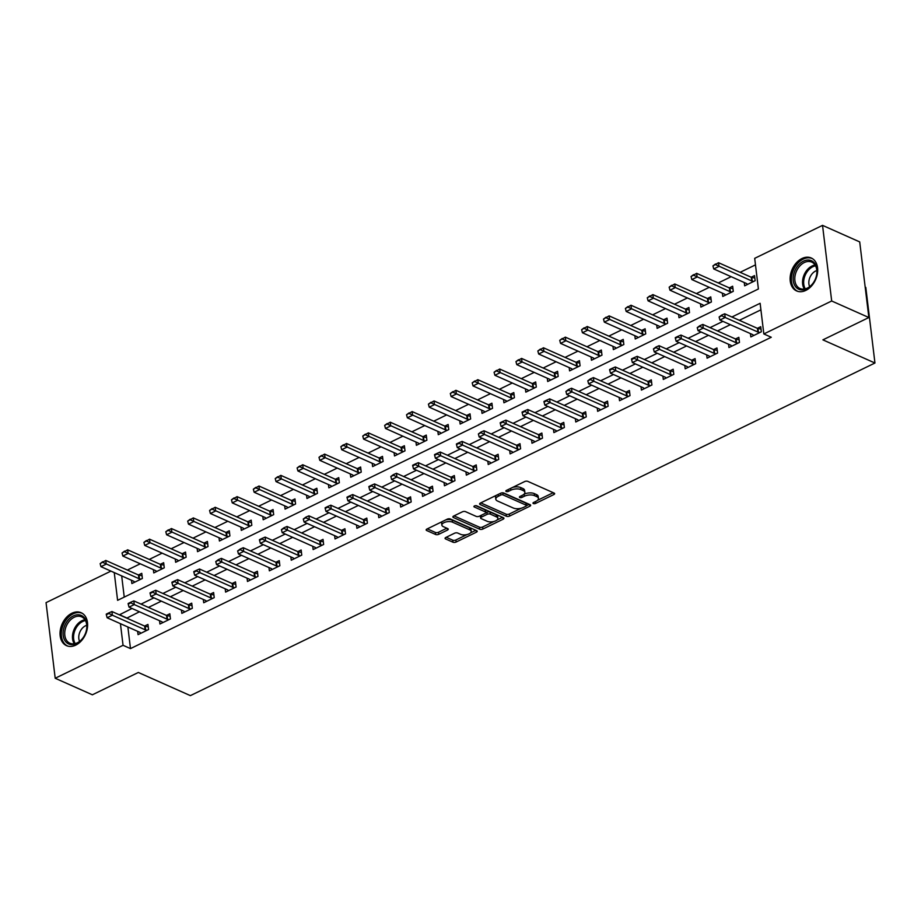 <?xml version="1.0" encoding="UTF-8"?>
<svg xmlns="http://www.w3.org/2000/svg" width="921" height="921" viewBox="0 0 921 921"><rect width="100%" height="100%" fill="white"/><g stroke="black" fill="none" stroke-linecap="round" stroke-linejoin="round"><path stroke-width="1.38" d="M533.363 503.557A1.589 0.725 173.1 0 0 535.585 503.43L553.843 494.554A2.268 1.025 173.1 0 0 554.638 493.633A2.268 1.025 173.1 0 0 554.108 493.069L527.825 481.384A2.268 1.025 173.1 0 0 524.648 481.568L506.389 490.444A1.589 0.725 173.1 0 0 505.836 491.089A1.589 0.725 173.1 0 0 506.205 491.48A1.589 0.725 173.1 0 0 508.438 491.342L510.798 490.202A7.253 3.293 173.1 0 1 520.964 489.604L523.151 490.582A7.253 3.293 173.1 0 1 524.866 492.378A7.253 3.293 173.1 0 1 522.334 495.325L519.962 496.477A1.589 0.725 173.1 0 0 519.409 497.121A1.589 0.725 173.1 0 0 519.789 497.513A1.589 0.725 173.1 0 0 522.011 497.386L524.371 496.235A7.253 3.293 173.1 0 1 534.537 495.648L536.736 496.615A7.253 3.293 173.1 0 1 538.44 498.422A7.253 3.293 173.1 0 1 535.907 501.369L533.535 502.521A1.589 0.725 173.1 0 0 532.983 503.165A1.589 0.725 173.1 0 0 533.363 503.557M71.896 613.236A18.017 12.79 114 0 1 81.152 612.718A18.017 12.79 114 0 1 87.311 628.421A18.017 12.79 114 0 1 75.752 645.126A18.017 12.79 114 0 1 66.496 645.644A18.017 12.79 114 0 1 60.337 629.941A18.017 12.79 114 0 1 71.896 613.236M801.984 258.513A18.017 12.79 114 0 1 811.228 257.984A18.017 12.79 114 0 1 817.399 273.687A18.017 12.79 114 0 1 805.84 290.391A18.017 12.79 114 0 1 796.584 290.921A18.017 12.79 114 0 1 790.414 275.218A18.017 12.79 114 0 1 801.984 258.513M445.856 537.45A2.268 1.025 173.1 0 0 445.062 538.371A2.268 1.025 173.1 0 0 445.591 538.935L452.971 542.204A2.268 1.025 173.1 0 0 456.148 542.02L476.422 532.177A2.268 1.025 173.1 0 0 477.216 531.244A2.268 1.025 173.1 0 0 476.687 530.692L450.404 518.995A2.268 1.025 173.1 0 0 447.226 519.179L426.953 529.034A2.268 1.025 173.1 0 0 426.158 529.955A2.268 1.025 173.1 0 0 426.688 530.519L435.598 534.479A2.268 1.025 173.1 0 0 438.776 534.295L447.456 530.082A2.268 1.025 173.1 0 0 448.251 529.161A2.268 1.025 173.1 0 0 447.71 528.596L443.3 526.628A6.067 2.751 173.1 0 1 441.873 525.12A6.067 2.751 173.1 0 1 445.66 522.034A6.067 2.751 173.1 0 1 452.487 522.161L469.791 529.863A6.067 2.751 173.1 0 1 471.218 531.359A6.067 2.751 173.1 0 1 467.431 534.456A6.067 2.751 173.1 0 1 460.592 534.33L457.714 533.04A2.268 1.025 173.1 0 0 454.537 533.224L445.856 537.45M114.25 572.586L117.6 600.331L758.397 288.987L754.69 258.341L822.534 225.369L859.707 241.912L868.86 317.526L822.902 339.861L874.95 363.012L190.382 695.631L138.334 672.468L92.376 694.802L55.202 678.259L46.05 602.645L110.934 571.112M868.86 317.526L831.686 300.994L763.831 333.955L760.124 303.297L731.919 317.008M127.869 626.982L130.483 648.603L771.268 337.259L763.831 333.955M130.483 648.603L123.046 645.299L55.202 678.259M506.412 516.244A2.268 1.025 173.1 0 0 509.589 516.059L529.874 506.205A2.268 1.025 173.1 0 0 530.657 505.284A2.268 1.025 173.1 0 0 530.128 504.72L503.856 493.034A2.268 1.025 173.1 0 0 500.679 493.219L480.394 503.062A2.268 1.025 173.1 0 0 479.611 503.994A2.268 1.025 173.1 0 0 480.14 504.547L506.412 516.244L506.17 514.194A2.268 1.025 173.1 0 0 509.348 514.01L521.286 508.208M503.142 519.191L482.869 529.045A2.268 1.025 173.1 0 1 479.691 529.23L453.42 517.533A2.268 1.025 173.1 0 1 452.879 516.969A2.268 1.025 173.1 0 1 453.673 516.048L462.354 511.834A2.268 1.025 173.1 0 1 465.531 511.65L476.192 516.393A2.268 1.025 173.1 0 0 479.369 516.209L485.125 513.411A2.268 1.025 173.1 0 0 485.92 512.49A2.268 1.025 173.1 0 0 485.379 511.926L474.292 506.987A1.589 0.725 173.1 0 1 473.912 506.596A1.589 0.725 173.1 0 1 474.902 505.79A1.589 0.725 173.1 0 1 476.698 505.813L503.407 517.706A2.268 1.025 173.1 0 1 503.937 518.27A2.268 1.025 173.1 0 1 503.142 519.191L502.947 517.498M760.919 309.836L739.356 320.312M730.365 324.676L717.471 330.95M708.479 335.313L695.585 341.576M686.594 345.951L673.7 352.213M664.709 356.577L651.815 362.839M642.823 367.214L629.929 373.477M620.938 377.852L608.044 384.115M599.053 388.478L586.159 394.741M577.168 399.115L564.274 405.378M555.282 409.741L542.388 416.016M533.397 420.379L520.503 426.642M511.512 431.016L498.618 437.279M489.627 441.643L476.733 447.905M467.741 452.28L454.847 458.543M445.856 462.918L432.962 469.18M423.971 473.544L411.077 479.806M402.086 484.181L389.192 490.444M380.2 494.819L367.306 501.082M358.315 505.445L345.421 511.708M336.43 516.082L323.536 522.345M314.545 526.708L301.651 532.983M292.659 537.346L279.765 543.609M270.774 547.983L257.88 554.246M248.889 558.61L235.995 564.872M227.003 569.247L214.109 575.51M205.118 579.885L192.236 586.147M183.233 590.511L170.35 596.773M161.348 601.148L148.465 607.411M139.462 611.774L126.799 618.141M750.442 333.609L750.834 336.913L761.345 331.802L760.723 326.702L757.373 328.325M728.557 344.247L728.948 347.539L739.459 342.439L738.838 337.328L735.488 338.963M706.672 354.884L707.075 358.177L717.574 353.077L716.952 347.965L713.602 349.589M684.787 365.51L685.189 368.814L695.689 363.703L695.067 358.603L691.717 360.226M662.901 376.148L663.304 379.44L673.804 374.34L673.182 369.229L669.832 370.864M641.016 386.774L641.419 390.078L651.918 384.978L651.297 379.866L647.947 381.49M619.131 397.412L619.534 400.716L630.033 395.604L629.411 390.492L626.061 392.127M597.245 408.049L597.648 411.342L608.148 406.242L607.526 401.13L604.176 402.765M575.36 418.675L575.763 421.979L586.263 416.868L585.641 411.768L582.291 413.391M553.475 429.313L553.878 432.605L564.377 427.505L563.756 422.394L560.405 424.028M531.59 439.95L531.993 443.243L542.492 438.143L541.87 433.031L538.52 434.654M509.704 450.576L510.107 453.88L520.607 448.769L519.985 443.669L516.635 445.292M487.819 461.214L488.222 464.506L498.722 459.406L498.111 454.295L494.75 455.93M465.934 471.84L466.337 475.144L476.836 470.044L476.226 464.932L472.864 466.556M444.049 482.477L444.452 485.781L454.951 480.67L454.341 475.558L450.979 477.193M422.163 493.115L422.566 496.407L433.066 491.307L432.456 486.196L429.094 487.831M400.278 503.741L400.681 507.045L411.18 501.945L410.57 496.833L407.209 498.457M378.393 514.379L378.796 517.683L389.295 512.571L388.685 507.459L385.323 509.094M356.508 525.016L356.911 528.309L367.41 523.209L366.8 518.097L363.438 519.732M334.622 535.642L335.025 538.946L345.525 533.835L344.915 528.735L341.553 530.358M312.737 546.28L313.14 549.572L323.639 544.472L323.029 539.361L319.668 540.995M290.852 556.917L291.255 560.21L301.754 555.11L301.144 549.998L297.782 551.621M268.967 567.543L269.369 570.847L279.869 565.736L279.259 560.636L275.897 562.259M247.081 578.181L247.484 581.473L257.984 576.373L257.373 571.262L254.012 572.897M225.196 588.807L225.599 592.111L236.098 587.011L235.488 581.899L232.127 583.523M203.311 599.444L203.714 602.748L214.225 597.637L213.603 592.525L210.253 594.16M181.425 610.082L181.828 613.374L192.339 608.274L191.718 603.163L188.368 604.798M159.54 620.708L159.943 624.012L170.454 618.912L169.832 613.8L166.482 615.424M137.655 631.346L138.058 634.638L148.569 629.538L147.947 624.426L144.597 626.061M755.473 264.868L740.15 272.317M731.159 276.691L718.265 282.954M709.274 287.329L696.38 293.592M687.388 297.955L674.494 304.218M665.503 308.593L652.609 314.855M643.618 319.219L630.724 325.493M621.733 329.856L608.839 336.119M599.847 340.494L586.953 346.757M577.962 351.12L565.068 357.394M556.077 361.757L543.183 368.02M534.192 372.395L521.298 378.658M512.306 383.021L499.412 389.284M490.421 393.658L477.527 399.921M468.536 404.296L455.642 410.559M446.65 414.922L433.756 421.185M424.765 425.56L411.871 431.822M402.88 436.186L389.986 442.46M380.995 446.823L368.101 453.086M359.109 457.461L346.215 463.724M337.224 468.087L324.33 474.35M315.339 478.724L302.445 484.987M293.454 489.362L280.56 495.625M271.568 499.988L258.674 506.251M249.683 510.625L236.789 516.888M227.798 521.251L214.904 527.526M205.913 531.889L193.019 538.152M184.027 542.527L171.133 548.789M162.142 553.153L149.248 559.427M140.257 563.79L127.363 570.053M121.676 575.89L124.243 597.107M744.26 282.517L744.652 285.821L755.162 280.709L754.541 275.609L751.191 277.233M722.375 293.154L722.766 296.447L733.277 291.347L732.656 286.235L729.305 287.87M700.49 303.792L700.881 307.084L711.392 301.984L710.77 296.873L707.42 298.496M678.604 314.418L678.996 317.722L689.507 312.61L688.885 307.51L685.535 309.134M656.719 325.055L657.122 328.348L667.621 323.248L667 318.136L663.65 319.771M634.834 335.681L635.237 338.986L645.736 333.886L645.114 328.774L641.764 330.397M612.949 346.319L613.351 349.623L623.851 344.512L623.229 339.4L619.879 341.035M591.063 356.957L591.466 360.249L601.966 355.149L601.344 350.038L597.994 351.672M569.178 367.583L569.581 370.887L580.08 365.787L579.459 360.675L576.109 362.298M547.293 378.22L547.696 381.513L558.195 376.413L557.573 371.301L554.223 372.936M525.407 388.858L525.81 392.15L536.31 387.05L535.688 381.939L532.338 383.573M503.522 399.484L503.925 402.788L514.425 397.676L513.803 392.576L510.453 394.2M481.637 410.121L482.04 413.414L492.539 408.314L491.918 403.202L488.567 404.837M459.752 420.747L460.155 424.051L470.654 418.951L470.032 413.84L466.682 415.463M437.866 431.385L438.269 434.689L448.769 429.577L448.147 424.477L444.797 426.101M415.981 442.022L416.384 445.315L426.884 440.215L426.273 435.103L422.912 436.738M394.096 452.648L394.499 455.953L404.998 450.853L404.388 445.741L401.026 447.364M372.211 463.286L372.614 466.59L383.113 461.479L382.503 456.367L379.141 458.002M350.325 473.924L350.728 477.216L361.228 472.116L360.618 467.005L357.256 468.639M328.44 484.55L328.843 487.854L339.342 482.742L338.732 477.642L335.371 479.265M306.555 495.187L306.958 498.48L317.457 493.38L316.847 488.268L313.485 489.903M284.67 505.825L285.073 509.117L295.572 504.017L294.962 498.906L291.6 500.529M262.784 516.451L263.187 519.755L273.687 514.643L273.077 509.543L269.715 511.167M240.899 527.088L241.302 530.381L251.801 525.281L251.191 520.169L247.83 521.804M219.014 537.714L219.417 541.018L229.916 535.918L229.306 530.807L225.944 532.43M197.129 548.352L197.531 551.656L208.031 546.544L207.421 541.433L204.059 543.068M175.243 558.989L175.646 562.282L186.146 557.182L185.535 552.07L182.174 553.705M153.358 569.615L153.761 572.92L164.26 567.82L163.65 562.708L160.3 564.331M131.473 580.253L131.876 583.557L142.387 578.446L141.765 573.334L138.415 574.969M874.95 363.012L865.798 287.398L865.176 287.122M822.534 225.369L831.686 300.994M132.037 608.47L119.362 614.837M120.432 623.678L123.046 645.299M722.927 321.371L710.033 327.634M701.042 332.009L688.148 338.272M679.157 342.635L666.263 348.898M657.272 353.273L644.378 359.535M635.386 363.91L622.492 370.173M613.501 374.536L600.607 380.799M591.616 385.174L578.722 391.437M569.731 395.8L556.837 402.074M547.845 406.437L534.951 412.7M525.96 417.075L513.066 423.338M504.075 427.701L491.181 433.975M482.19 438.338L469.296 444.601M460.304 448.976L447.41 455.239M438.419 459.602L425.525 465.865M416.534 470.24L403.64 476.502M394.649 480.877L381.755 487.14M372.763 491.503L359.869 497.766M350.878 502.141L337.984 508.404M328.993 512.767L316.099 519.041M307.107 523.404L294.225 529.667M285.222 534.042L272.34 540.305M263.337 544.668L250.454 550.931M241.463 555.305L228.569 561.568M219.578 565.943L206.684 572.206M197.693 576.569L184.799 582.832M175.807 587.207L162.913 593.469M153.922 597.833L141.028 604.107M126.776 617.945L119.339 614.641M538.44 498.422L538.186 496.373A7.253 3.293 173.1 0 0 536.483 494.577L536.736 496.615M523.922 494.289L524.13 494.197A7.253 3.293 173.1 0 1 534.295 493.598L536.483 494.577M524.866 492.378L524.613 490.34A7.253 3.293 173.1 0 0 522.909 488.533L523.151 490.582M512.709 487.37A7.253 3.293 173.1 0 1 520.722 487.566L522.909 488.533M537.507 500.333L553.233 492.689M480.762 502.889L506.17 514.194M526.49 505.687L529.264 504.328M525.937 506.216A1.589 0.725 173.1 0 0 526.49 505.571A1.589 0.725 173.1 0 0 526.121 505.169L503.05 494.911A1.589 0.725 173.1 0 0 500.828 495.038L498.342 496.258A7.253 3.293 173.1 0 0 495.809 499.205A7.253 3.293 173.1 0 0 497.513 501.001L513.273 508.012A7.253 3.293 173.1 0 0 523.439 507.425L525.937 506.216M526.49 505.571L526.248 503.522A1.589 0.725 173.1 0 0 525.868 503.131L526.121 505.169M502.636 492.804A1.589 0.725 173.1 0 1 502.808 492.873L525.868 503.131M496.488 495.245A7.253 3.293 173.1 0 0 495.556 497.156L495.809 499.205M502.544 517.314L497.018 519.997M494.059 521.436L482.627 526.996L482.869 529.045M454.03 515.875L479.438 527.18A2.268 1.025 173.1 0 0 482.627 526.996M485.92 512.49L485.666 510.441A2.268 1.025 173.1 0 0 485.137 509.877L475.662 505.664M487.244 521.309A6.067 2.751 173.1 0 0 494.07 521.436A6.067 2.751 173.1 0 0 497.87 518.35A6.067 2.751 173.1 0 0 496.442 516.842L490.34 514.125A2.268 1.025 173.1 0 0 487.163 514.321L481.407 517.118A2.268 1.025 173.1 0 0 480.612 518.039A2.268 1.025 173.1 0 0 481.153 518.604L487.244 521.309M497.87 518.35L497.616 516.301A6.067 2.751 173.1 0 0 496.189 514.793L496.442 516.842M485.851 512.79L486.921 512.272A2.268 1.025 173.1 0 1 490.099 512.088L496.189 514.793M480.428 515.691A2.268 1.025 173.1 0 0 480.371 515.99L480.612 518.039M471.218 531.359L470.965 529.322A6.067 2.751 173.1 0 0 469.537 527.814L469.791 529.863M445.741 519.905A6.067 2.751 173.1 0 1 452.246 520.123L469.537 527.814M442.31 521.574A6.067 2.751 173.1 0 0 441.62 523.082L441.873 525.12M427.309 528.861L435.345 532.442A2.268 1.025 173.1 0 0 438.523 532.257L446.846 528.205M446.213 537.265L452.718 540.167A2.268 1.025 173.1 0 0 455.895 539.982L467.097 534.537M470.527 532.868L475.823 530.3M754.829 278.004L751.789 277.428A2.314 1.048 -6.9 0 1 751.26 277.267L718.541 262.715L718.99 266.388L713.74 268.944L746.447 283.495A2.314 1.048 -6.9 0 1 746.816 283.737L747.518 284.428M715.479 264.016L712.935 265.916L718.541 262.715M753.758 281.4L752.238 281.101A2.314 1.048 -6.9 0 1 751.709 280.94L715.559 264.638M713.74 268.944L712.935 265.916M721.742 315.73L721.661 315.109L719.117 316.997L721.742 315.73L725.172 317.48L724.723 313.808L757.442 328.36A2.314 1.048 173.1 0 0 757.971 328.521L761.011 329.096M753.7 335.52L752.998 334.83A2.314 1.048 173.1 0 0 752.63 334.588L719.923 320.036L725.172 317.48L757.891 332.032A2.314 1.048 173.1 0 0 758.42 332.193L759.94 332.493M719.117 316.997L719.923 320.036M724.723 313.808L721.661 315.109M732.943 288.641L729.904 288.054A2.314 1.048 -6.9 0 1 729.374 287.905L696.656 273.341L697.105 277.025L691.855 279.57L724.562 294.133A2.314 1.048 -6.9 0 1 724.931 294.375L725.633 295.065M693.594 274.654L691.049 276.542L696.656 273.341M731.873 292.026L730.353 291.738A2.314 1.048 -6.9 0 1 729.823 291.577L693.674 275.264M691.855 279.57L691.049 276.542M711.058 299.279L708.019 298.692A2.314 1.048 -6.9 0 1 707.489 298.531L674.771 283.979L675.22 287.651L669.97 290.207L702.677 304.759A2.314 1.048 -6.9 0 1 703.045 305.001L703.748 305.703M671.708 285.291L669.164 287.179L674.771 283.979M709.987 302.664L708.468 302.376A2.314 1.048 -6.9 0 1 707.938 302.215L671.789 285.901M669.97 290.207L669.164 287.179M689.184 309.905L686.133 309.329A2.314 1.048 -6.9 0 1 685.604 309.168L652.885 294.605L653.334 298.289L648.085 300.845L680.792 315.396A2.314 1.048 -6.9 0 1 681.16 315.638L681.862 316.329M649.823 295.917L647.279 297.805L652.885 294.605M688.102 313.301L686.582 313.002A2.314 1.048 -6.9 0 1 686.053 312.841L649.904 296.539M648.085 300.845L647.279 297.805M699.856 326.356L699.776 325.746L697.232 327.634L699.856 326.356L703.287 328.118L702.838 324.434L735.557 338.997A2.314 1.048 173.1 0 0 736.086 339.147L739.137 339.734M731.815 346.158L731.124 345.467A2.314 1.048 173.1 0 0 730.756 345.225L698.037 330.662L703.287 328.118L736.006 342.67A2.314 1.048 173.1 0 0 736.535 342.831L738.055 343.119M697.232 327.634L698.037 330.662M702.838 324.434L699.776 325.746M677.971 336.994L677.891 336.384L675.266 337.65L675.346 338.272L677.971 336.994L681.402 338.744L680.953 335.071L713.671 349.623A2.314 1.048 173.1 0 0 714.201 349.784L717.252 350.371M709.93 356.784L709.239 356.093A2.314 1.048 173.1 0 0 708.871 355.851L676.152 341.3L681.402 338.744L714.12 353.307A2.314 1.048 173.1 0 0 714.65 353.468L716.17 353.756M675.346 338.272L676.152 341.3M680.953 335.071L677.891 336.384M656.086 347.631L656.005 347.01L653.461 348.898L656.086 347.631L659.517 349.381L659.068 345.697L691.786 360.261A2.314 1.048 173.1 0 0 692.316 360.422L695.367 360.997M688.045 367.421L687.354 366.731A2.314 1.048 173.1 0 0 686.985 366.489L654.267 351.937L659.517 349.381L692.235 363.933A2.314 1.048 173.1 0 0 692.765 364.094L694.284 364.394M653.461 348.898L654.267 351.937M659.068 345.697L656.005 347.01M667.299 320.543L664.248 319.955A2.314 1.048 -6.9 0 1 663.719 319.794L631 305.242L631.449 308.926L626.199 311.471L658.918 326.034A2.314 1.048 -6.9 0 1 659.286 326.276L659.977 326.967M627.938 306.555L625.394 308.443L631 305.242M666.217 323.927L664.697 323.639A2.314 1.048 -6.9 0 1 664.168 323.478L628.018 307.165M626.199 311.471L625.394 308.443M634.201 358.257L634.12 357.647L631.495 358.925L631.576 359.535L634.201 358.257L637.631 360.019L637.182 356.335L669.901 370.887A2.314 1.048 173.1 0 0 670.43 371.048L673.481 371.635M666.159 378.059L665.469 377.357A2.314 1.048 173.1 0 0 665.1 377.126L632.382 362.563L637.631 360.019L670.35 374.571A2.314 1.048 173.1 0 0 670.879 374.732L672.399 375.02M631.576 359.535L632.382 362.563M637.182 356.335L634.12 357.647M794.029 273.053A15.599 11.064 114 0 1 809.559 260.159A15.599 11.064 114 0 1 816.167 276.91A15.599 11.064 114 0 1 800.637 289.804A15.599 11.064 114 0 1 794.029 273.053M816.087 277.094A14.437 10.246 -66 0 0 811.712 262.117A14.437 10.246 -66 0 0 795.594 273.525A14.437 10.246 -66 0 0 799.969 288.503A14.437 10.246 -66 0 0 816.087 277.094M809.674 286.661A10.281 7.299 114 0 1 809.398 278.879A10.281 7.299 114 0 1 816.835 270.567M812.38 258.617L812.506 258.686A17.902 12.71 -66 0 0 812.38 258.617A17.902 12.71 -66 0 0 792.382 272.777A17.902 12.71 -66 0 0 797.816 291.347A17.902 12.71 -66 0 0 797.954 291.404L797.816 291.347M76.685 643.503A15.599 11.064 114 0 1 63.192 635.455A15.599 11.064 114 0 1 73.346 615.919A15.599 11.064 114 0 1 86.827 623.966A15.599 11.064 114 0 1 76.685 643.503M74.21 617.266A14.437 10.246 -66 0 0 64.954 630.655A14.437 10.246 -66 0 0 69.892 643.238A14.437 10.246 -66 0 0 77.306 642.812A14.437 10.246 -66 0 0 86.562 629.423A14.437 10.246 -66 0 0 81.624 616.851A14.437 10.246 -66 0 0 74.21 617.266M79.597 641.384A10.281 7.299 114 0 1 85.515 625.773A10.281 7.299 114 0 1 86.758 625.29M82.291 613.351L82.418 613.409A17.902 12.71 -66 0 0 82.291 613.351A17.902 12.71 -66 0 0 73.093 613.87A17.902 12.71 -66 0 0 61.615 630.471A17.902 12.71 -66 0 0 67.74 646.07A17.902 12.71 -66 0 0 67.878 646.128L67.74 646.07M645.414 331.18L642.363 330.593A2.314 1.048 -6.9 0 1 641.833 330.432L609.115 315.88L609.564 319.552L604.314 322.108L637.033 336.66A2.314 1.048 -6.9 0 1 637.401 336.902L638.092 337.593M606.053 317.192L603.508 319.08L609.115 315.88M644.332 334.565L642.812 334.277A2.314 1.048 -6.9 0 1 642.282 334.116L606.133 317.803M604.314 322.108L603.508 319.08M623.529 341.806L620.478 341.231A2.314 1.048 -6.9 0 1 619.948 341.069L587.23 326.506L587.679 330.19L582.429 332.746L615.147 347.298A2.314 1.048 -6.9 0 1 615.516 347.539L616.207 348.23M584.167 327.818L581.623 329.706L587.23 326.506M622.446 345.191L620.927 344.903A2.314 1.048 -6.9 0 1 620.397 344.742L584.248 328.429M582.429 332.746L581.623 329.706M601.643 352.444L598.592 351.857A2.314 1.048 -6.9 0 1 598.063 351.695L565.344 337.144L565.793 340.828L560.544 343.372L593.262 357.935A2.314 1.048 -6.9 0 1 593.631 358.165L594.321 358.868M562.282 338.456L559.738 340.344L565.344 337.144M600.561 355.828L599.041 355.541A2.314 1.048 -6.9 0 1 598.512 355.379L562.363 339.066M560.544 343.372L559.738 340.344M579.758 363.07L576.707 362.494A2.314 1.048 -6.9 0 1 576.178 362.333L543.459 347.781L543.908 351.454L538.658 354.009L571.377 368.561A2.314 1.048 -6.9 0 1 571.745 368.803L572.436 369.494M540.397 349.082L537.852 350.982L543.459 347.781M578.676 366.466L577.156 366.167A2.314 1.048 -6.9 0 1 576.627 366.005L540.477 349.704M538.658 354.009L537.852 350.982M557.873 373.707L554.822 373.132A2.314 1.048 -6.9 0 1 554.292 372.97L521.574 358.407L522.023 362.091L516.773 364.635L549.492 379.199A2.314 1.048 -6.9 0 1 549.86 379.44L550.551 380.131M518.511 359.72L515.967 361.608L521.574 358.407M556.791 377.092L555.271 376.804A2.314 1.048 -6.9 0 1 554.741 376.643L518.592 360.33M516.773 364.635L515.967 361.608M612.315 368.895L612.235 368.285L609.61 369.551L609.69 370.173L612.315 368.895L615.746 370.645L615.297 366.972L648.016 381.524A2.314 1.048 173.1 0 0 648.545 381.685L651.596 382.273M644.274 388.685L643.583 387.994A2.314 1.048 173.1 0 0 643.215 387.753L610.496 373.201L615.746 370.645L648.465 385.208A2.314 1.048 173.1 0 0 648.994 385.369L650.514 385.657M609.69 370.173L610.496 373.201M615.297 366.972L612.235 368.285M590.43 379.521L590.349 378.911L587.805 380.799L590.43 379.521L593.861 381.282L593.412 377.598L626.13 392.162A2.314 1.048 173.1 0 0 626.66 392.323L629.711 392.899M622.389 399.323L621.698 398.632A2.314 1.048 173.1 0 0 621.33 398.39L588.611 383.838L593.861 381.282L626.579 395.834A2.314 1.048 173.1 0 0 627.109 395.995L628.629 396.283M587.805 380.799L588.611 383.838M593.412 377.598L590.349 378.911M568.545 390.159L568.464 389.548L565.92 391.437L568.545 390.159L571.976 391.92L571.527 388.236L604.245 402.788A2.314 1.048 173.1 0 0 604.786 402.949L607.825 403.536M600.504 409.96L599.813 409.258A2.314 1.048 173.1 0 0 599.444 409.028L566.726 394.464L571.976 391.92L604.694 406.472A2.314 1.048 173.1 0 0 605.224 406.633L606.743 406.921M565.92 391.437L566.726 394.464M571.527 388.236L568.464 389.548M546.66 400.796L546.579 400.175L543.954 401.452L544.035 402.074L546.66 400.796L550.09 402.546L549.641 398.874L582.36 413.425A2.314 1.048 173.1 0 0 582.901 413.587L585.94 414.162M578.618 420.586L577.928 419.895A2.314 1.048 173.1 0 0 577.559 419.654L544.841 405.102L550.09 402.546L582.809 417.098A2.314 1.048 173.1 0 0 583.338 417.259L584.858 417.558M544.035 402.074L544.841 405.102M549.641 398.874L546.579 400.175M524.774 411.422L524.705 410.812L522.069 412.09L522.149 412.7L524.774 411.422L528.205 413.184L527.756 409.5L560.475 424.063A2.314 1.048 173.1 0 0 561.016 424.224L564.055 424.8M556.733 431.224L556.042 430.533A2.314 1.048 173.1 0 0 555.674 430.291L522.955 415.728L528.205 413.184L560.924 427.735A2.314 1.048 173.1 0 0 561.453 427.897L562.973 428.184M522.149 412.7L522.955 415.728M527.756 409.5L524.705 410.812M535.987 384.345L532.948 383.758A2.314 1.048 -6.9 0 1 532.407 383.597L499.689 369.045L500.138 372.717L494.888 375.273L527.606 389.825A2.314 1.048 -6.9 0 1 527.975 390.067L528.666 390.769M496.626 370.357L494.082 372.245L499.689 369.045M534.905 387.729L533.386 387.442A2.314 1.048 -6.9 0 1 532.856 387.281L496.707 370.967M494.888 375.273L494.082 372.245M502.889 422.06L502.82 421.45L500.184 422.727L500.264 423.338L502.889 422.06L506.32 423.81L505.871 420.137L538.589 434.689A2.314 1.048 173.1 0 0 539.13 434.85L542.17 435.437M534.848 441.861L534.157 441.159A2.314 1.048 173.1 0 0 533.789 440.917L501.07 426.365L506.32 423.81L539.038 438.373A2.314 1.048 173.1 0 0 539.568 438.534L541.088 438.822M500.264 423.338L501.07 426.365M505.871 420.137L502.82 421.45M514.102 394.971L511.063 394.395A2.314 1.048 -6.9 0 1 510.522 394.234L477.803 379.682L478.252 383.355L473.003 385.911L505.721 400.462A2.314 1.048 -6.9 0 1 506.09 400.704L506.78 401.395M474.752 380.983L472.197 382.871L477.803 379.682M513.02 398.367L511.5 398.068A2.314 1.048 -6.9 0 1 510.971 397.907L474.822 381.605M473.003 385.911L472.197 382.871M481.004 432.697L480.935 432.076L478.379 433.964L481.004 432.697L484.434 434.447L483.986 430.763L516.704 445.327A2.314 1.048 173.1 0 0 517.245 445.488L520.284 446.063M512.962 452.487L512.272 451.797A2.314 1.048 173.1 0 0 511.903 451.555L479.185 437.003L484.434 434.447L517.153 448.999A2.314 1.048 173.1 0 0 517.683 449.16L519.202 449.46M478.379 433.964L479.185 437.003M483.986 430.763L480.935 432.076M492.217 405.608L489.178 405.021A2.314 1.048 -6.9 0 1 488.637 404.86L455.918 390.308L456.367 393.992L451.117 396.537L483.836 411.1A2.314 1.048 -6.9 0 1 484.204 411.342L484.895 412.032M452.867 391.621L450.311 393.509L455.918 390.308M491.135 408.993L489.615 408.705A2.314 1.048 -6.9 0 1 489.086 408.544L452.936 392.231M451.117 396.537L450.311 393.509M459.119 443.323L459.049 442.713L456.413 443.991L456.494 444.601L459.119 443.323L462.549 445.085L462.1 441.401L494.819 455.953A2.314 1.048 173.1 0 0 495.36 456.114L498.399 456.701M491.077 463.125L490.386 462.434A2.314 1.048 173.1 0 0 490.018 462.192L457.3 447.629L462.549 445.085L495.268 459.637A2.314 1.048 173.1 0 0 495.797 459.798L497.317 460.086M456.494 444.601L457.3 447.629M462.1 441.401L459.049 442.713M470.332 416.246L467.292 415.659A2.314 1.048 -6.9 0 1 466.751 415.498L434.033 400.946L434.482 404.618L429.232 407.174L461.951 421.726A2.314 1.048 -6.9 0 1 462.319 421.968L463.01 422.658M430.982 402.258L428.426 404.146L434.033 400.946M469.25 419.631L467.73 419.343A2.314 1.048 -6.9 0 1 467.2 419.182L431.051 402.868M429.232 407.174L428.426 404.146M437.233 453.961L437.164 453.351L434.528 454.617L434.608 455.239L437.233 453.961L440.664 455.711L440.215 452.038L472.934 466.59A2.314 1.048 173.1 0 0 473.475 466.751L476.514 467.338M469.192 473.751L468.501 473.06A2.314 1.048 173.1 0 0 468.133 472.818L435.414 458.267L440.664 455.711L473.382 470.274A2.314 1.048 173.1 0 0 473.912 470.435L475.432 470.723M434.608 455.239L435.414 458.267M440.215 452.038L437.164 453.351M448.446 426.872L445.407 426.296A2.314 1.048 -6.9 0 1 444.866 426.135L412.148 411.572L412.596 415.256L407.347 417.812L440.065 432.363A2.314 1.048 -6.9 0 1 440.434 432.605L441.124 433.296M409.097 412.884L406.541 414.772L412.148 411.572M447.364 430.268L445.845 429.969A2.314 1.048 -6.9 0 1 445.315 429.808L409.166 413.506M407.347 417.812L406.541 414.772M415.348 464.587L415.279 463.977L412.654 465.255L412.723 465.865L415.348 464.587L418.779 466.348L418.341 462.664L451.048 477.228A2.314 1.048 173.1 0 0 451.589 477.389L454.629 477.964M447.307 484.388L446.616 483.698A2.314 1.048 173.1 0 0 446.248 483.456L413.529 468.904L418.779 466.348L451.497 480.9A2.314 1.048 173.1 0 0 452.027 481.061L453.546 481.349M412.723 465.865L413.529 468.904M418.341 462.664L415.279 463.977M426.561 437.51L423.522 436.922A2.314 1.048 -6.9 0 1 422.981 436.761L390.262 422.209L390.711 425.893L385.462 428.438L418.18 443.001A2.314 1.048 -6.9 0 1 418.548 443.231L419.239 443.934M387.211 423.522L384.656 425.41L390.262 422.209M425.479 440.894L423.959 440.606A2.314 1.048 -6.9 0 1 423.43 440.445L387.281 424.132M385.462 428.438L384.656 425.41M393.463 475.224L393.394 474.614L390.838 476.502L393.463 475.224L396.893 476.986L396.456 473.302L429.163 487.854A2.314 1.048 173.1 0 0 429.704 488.015L432.743 488.602M425.421 495.026L424.731 494.324A2.314 1.048 173.1 0 0 424.362 494.093L391.644 479.53L396.893 476.986L429.612 491.538A2.314 1.048 173.1 0 0 430.142 491.699L431.661 491.987M390.838 476.502L391.644 479.53M396.456 473.302L393.394 474.614M404.676 448.147L401.637 447.56A2.314 1.048 -6.9 0 1 401.096 447.399L368.377 432.847L368.826 436.519L363.576 439.075L396.295 453.627A2.314 1.048 -6.9 0 1 396.663 453.869L397.354 454.56M365.326 434.159L362.77 436.047L368.377 432.847M403.594 451.532L402.074 451.232A2.314 1.048 -6.9 0 1 401.544 451.083L365.395 434.77M363.576 439.075L362.77 436.047M382.791 458.773L379.751 458.198A2.314 1.048 -6.9 0 1 379.21 458.036L346.503 443.473L346.941 447.157L341.691 449.713L374.41 464.265A2.314 1.048 -6.9 0 1 374.778 464.506L375.469 465.197M343.441 444.785L340.885 446.673L346.503 443.473M381.708 462.158L380.189 461.87A2.314 1.048 -6.9 0 1 379.659 461.709L343.51 445.396M341.691 449.713L340.885 446.673M360.905 469.411L357.866 468.824A2.314 1.048 -6.9 0 1 357.325 468.662L324.618 454.111L325.055 457.783L319.806 460.339L352.524 474.891A2.314 1.048 -6.9 0 1 352.893 475.132L353.583 475.835M321.556 455.423L319 457.311L324.618 454.111M359.823 472.795L358.304 472.508A2.314 1.048 -6.9 0 1 357.774 472.346L321.625 456.033M319.806 460.339L319 457.311M339.02 480.037L335.981 479.461A2.314 1.048 -6.9 0 1 335.44 479.3L302.733 464.748L303.17 468.421L297.92 470.976L330.639 485.528A2.314 1.048 -6.9 0 1 331.007 485.77L331.698 486.461M299.67 466.049L297.115 467.949L302.733 464.748M337.938 483.433L336.418 483.134A2.314 1.048 -6.9 0 1 335.889 482.972L299.739 466.671M297.92 470.976L297.115 467.949M317.135 490.674L314.096 490.087A2.314 1.048 -6.9 0 1 313.554 489.937L280.847 475.374L281.285 479.058L276.035 481.602L308.754 496.166A2.314 1.048 -6.9 0 1 309.122 496.407L309.813 497.098M277.785 476.687L275.229 478.575L280.847 475.374M316.064 494.059L314.533 493.771A2.314 1.048 -6.9 0 1 314.003 493.61L277.854 477.297M276.035 481.602L275.229 478.575M295.25 501.312L292.21 500.725A2.314 1.048 -6.9 0 1 291.669 500.564L258.962 486.012L259.4 489.684L254.15 492.24L286.868 506.792A2.314 1.048 -6.9 0 1 287.237 507.034L287.928 507.736M255.9 487.324L253.344 489.212L258.962 486.012M294.179 504.696L292.648 504.409A2.314 1.048 -6.9 0 1 292.118 504.248L255.969 487.934M254.15 492.24L253.344 489.212M273.364 511.938L270.325 511.362A2.314 1.048 -6.9 0 1 269.784 511.201L237.077 496.638L237.514 500.322L232.265 502.878L264.983 517.429A2.314 1.048 -6.9 0 1 265.352 517.671L266.042 518.362M234.015 497.95L231.459 499.838L237.077 496.638M272.294 515.334L270.762 515.035A2.314 1.048 -6.9 0 1 270.233 514.874L234.084 498.572M232.265 502.878L231.459 499.838M251.479 522.575L248.44 521.988A2.314 1.048 -6.9 0 1 247.91 521.827L215.192 507.275L215.629 510.959L210.379 513.504L243.098 528.067A2.314 1.048 -6.9 0 1 243.466 528.309L244.157 528.999M212.129 508.588L209.574 510.476L215.192 507.275M250.408 525.96L248.877 525.672A2.314 1.048 -6.9 0 1 248.348 525.511L212.198 509.198M210.379 513.504L209.574 510.476M229.594 533.213L226.554 532.626A2.314 1.048 -6.9 0 1 226.025 532.465L193.306 517.913L193.744 521.585L188.494 524.141L221.213 538.693A2.314 1.048 -6.9 0 1 221.581 538.935L222.272 539.625M190.244 519.225L187.688 521.113L193.306 517.913M228.523 536.598L226.992 536.31A2.314 1.048 -6.9 0 1 226.462 536.149L190.313 519.835M188.494 524.141L187.688 521.113M207.709 543.839L204.669 543.263A2.314 1.048 -6.9 0 1 204.14 543.102L171.421 528.539L171.859 532.223L166.609 534.779L199.327 549.33A2.314 1.048 -6.9 0 1 199.696 549.572L200.387 550.263M168.359 529.851L165.803 531.739L171.421 528.539M206.638 547.224L205.118 546.936A2.314 1.048 -6.9 0 1 204.577 546.775L168.428 530.461M166.609 534.779L165.803 531.739M185.823 554.477L182.784 553.889A2.314 1.048 -6.9 0 1 182.254 553.728L149.536 539.176L149.973 542.86L144.724 545.405L177.442 559.968A2.314 1.048 -6.9 0 1 177.811 560.198L178.501 560.901M146.474 540.489L143.918 542.377L149.536 539.176M184.753 557.861L183.233 557.573A2.314 1.048 -6.9 0 1 182.692 557.412L146.543 541.099M144.724 545.405L143.918 542.377M163.938 565.103L160.899 564.527A2.314 1.048 -6.9 0 1 160.369 564.366L127.651 549.814L128.088 553.486L122.838 556.042L155.557 570.594A2.314 1.048 -6.9 0 1 155.925 570.836L156.616 571.527M124.588 551.115L122.033 553.014L127.651 549.814M162.867 568.499L161.348 568.199A2.314 1.048 -6.9 0 1 160.807 568.05L124.657 551.737M122.838 556.042L122.033 553.014M142.053 575.74L139.013 575.165A2.314 1.048 -6.9 0 1 138.484 575.003L105.765 560.44L106.203 564.124L100.953 566.668L133.672 581.232A2.314 1.048 -6.9 0 1 134.04 581.473L134.731 582.164M102.703 561.752L100.147 563.64L105.765 560.44M140.982 579.125L139.462 578.837A2.314 1.048 -6.9 0 1 138.921 578.676L102.772 562.363M100.953 566.668L100.147 563.64M371.577 485.862L371.508 485.252L368.884 486.518L368.953 487.14L371.577 485.862L375.008 487.612L374.571 483.939L407.278 498.491A2.314 1.048 173.1 0 0 407.819 498.652L410.858 499.228M403.536 505.652L402.845 504.961A2.314 1.048 173.1 0 0 402.477 504.72L369.758 490.168L375.008 487.612L407.727 502.175A2.314 1.048 173.1 0 0 408.256 502.325L409.776 502.624M368.953 487.14L369.758 490.168M374.571 483.939L371.508 485.252M349.692 496.488L349.623 495.878L346.998 497.156L347.067 497.766L349.692 496.488L353.123 498.249L352.685 494.565L385.392 509.129A2.314 1.048 173.1 0 0 385.934 509.29L388.973 509.866M381.651 516.29L380.96 515.599A2.314 1.048 173.1 0 0 380.592 515.357L347.873 500.794L353.123 498.249L385.841 512.801A2.314 1.048 173.1 0 0 386.371 512.962L387.891 513.25M347.067 497.766L347.873 500.794M352.685 494.565L349.623 495.878M327.807 507.126L327.738 506.515L325.113 507.793L325.182 508.404L327.807 507.126L331.238 508.876L330.8 505.203L363.507 519.755A2.314 1.048 173.1 0 0 364.048 519.916L367.088 520.503M359.766 526.927L359.075 526.225A2.314 1.048 173.1 0 0 358.706 525.983L325.988 511.431L331.238 508.876L363.956 523.439A2.314 1.048 173.1 0 0 364.486 523.6L366.017 523.888M325.182 508.404L325.988 511.431M330.8 505.203L327.738 506.515M305.922 517.763L305.853 517.142L303.297 519.03L305.922 517.763L309.352 519.513L308.915 515.841L341.622 530.392A2.314 1.048 173.1 0 0 342.163 530.554L345.202 531.129M337.88 537.553L337.19 536.862A2.314 1.048 173.1 0 0 336.821 536.621L304.103 522.069L309.352 519.513L342.071 534.065A2.314 1.048 173.1 0 0 342.6 534.226L344.132 534.525M303.297 519.03L304.103 522.069M308.915 515.841L305.853 517.142M284.036 528.389L283.967 527.779L281.412 529.667L284.036 528.389L287.467 530.151L287.03 526.467L319.737 541.03A2.314 1.048 173.1 0 0 320.278 541.18L323.317 541.767M315.995 548.191L315.304 547.5A2.314 1.048 173.1 0 0 314.936 547.258L282.217 532.695L287.467 530.151L320.186 544.702A2.314 1.048 173.1 0 0 320.715 544.864L322.246 545.151M281.412 529.667L282.217 532.695M287.03 526.467L283.967 527.779M262.151 539.027L262.082 538.417L259.457 539.683L259.526 540.305L262.151 539.027L265.582 540.777L265.144 537.104L297.863 551.656A2.314 1.048 173.1 0 0 298.392 551.817L301.432 552.404M294.11 558.817L293.419 558.126A2.314 1.048 173.1 0 0 293.051 557.884L260.332 543.332L265.582 540.777L298.3 555.34A2.314 1.048 173.1 0 0 298.83 555.501L300.361 555.789M259.526 540.305L260.332 543.332M265.144 537.104L262.082 538.417M240.266 549.664L240.197 549.043L237.641 550.931L240.266 549.664L243.697 551.414L243.259 547.73L275.978 562.294A2.314 1.048 173.1 0 0 276.507 562.455L279.547 563.03M272.225 569.454L271.534 568.764A2.314 1.048 173.1 0 0 271.165 568.522L238.447 553.97L243.697 551.414L276.415 565.966A2.314 1.048 173.1 0 0 276.956 566.127L278.476 566.427M237.641 550.931L238.447 553.97M243.259 547.73L240.197 549.043M218.381 560.29L218.312 559.68L215.756 561.568L218.381 560.29L221.811 562.052L221.374 558.368L254.092 572.92A2.314 1.048 173.1 0 0 254.622 573.081L257.661 573.668M250.339 580.092L249.649 579.401A2.314 1.048 173.1 0 0 249.28 579.159L216.562 564.596L221.811 562.052L254.53 576.604A2.314 1.048 173.1 0 0 255.071 576.765L256.591 577.053M215.756 561.568L216.562 564.596M221.374 558.368L218.312 559.68M196.495 570.928L196.426 570.318L193.801 571.584L193.871 572.206L196.495 570.928L199.926 572.678L199.489 569.005L232.207 583.557A2.314 1.048 173.1 0 0 232.737 583.718L235.776 584.305M228.454 590.718L227.763 590.027A2.314 1.048 173.1 0 0 227.395 589.785L194.676 575.234L199.926 572.678L232.645 587.241A2.314 1.048 173.1 0 0 233.186 587.402L234.705 587.69M193.871 572.206L194.676 575.234M199.489 569.005L196.426 570.318M174.61 581.554L174.541 580.944L171.916 582.222L171.985 582.832L174.61 581.554L178.041 583.315L177.603 579.631L210.322 594.195A2.314 1.048 173.1 0 0 210.851 594.356L213.891 594.931M206.569 601.355L205.878 600.665A2.314 1.048 173.1 0 0 205.51 600.423L172.791 585.871L178.041 583.315L210.759 597.867A2.314 1.048 173.1 0 0 211.3 598.028L212.82 598.316M171.985 582.832L172.791 585.871M177.603 579.631L174.541 580.944M152.725 592.191L152.656 591.581L150.031 592.859L150.1 593.469L152.725 592.191L156.156 593.953L155.718 590.269L188.437 604.821A2.314 1.048 173.1 0 0 188.966 604.982L192.005 605.569M184.684 611.993L183.993 611.291A2.314 1.048 173.1 0 0 183.624 611.06L150.906 596.497L156.156 593.953L188.874 608.505A2.314 1.048 173.1 0 0 189.415 608.666L190.935 608.954M150.1 593.469L150.906 596.497M155.718 590.269L152.656 591.581M130.84 602.829L130.77 602.207L128.146 603.485L128.215 604.107L130.84 602.829L134.27 604.579L133.833 600.906L166.551 615.458A2.314 1.048 173.1 0 0 167.081 615.619L170.12 616.195M162.798 622.619L162.108 621.928A2.314 1.048 173.1 0 0 161.739 621.687L129.021 607.135L134.27 604.579L166.989 619.131A2.314 1.048 173.1 0 0 167.53 619.292L169.05 619.591M128.215 604.107L129.021 607.135M133.833 600.906L130.77 602.207M108.954 613.455L108.885 612.845L106.26 614.123L106.329 614.733L108.954 613.455L112.385 615.216L111.948 611.532L144.666 626.096A2.314 1.048 173.1 0 0 145.196 626.257L148.235 626.833M140.913 633.257L140.222 632.566A2.314 1.048 173.1 0 0 139.854 632.324L107.135 617.761L112.385 615.216L145.104 629.768A2.314 1.048 173.1 0 0 145.645 629.929L147.164 630.217M106.329 614.733L107.135 617.761M111.948 611.532L108.885 612.845M535.366 501.634L535.585 503.43M508.219 489.546L508.438 491.342M521.793 495.59L522.011 497.386M534.295 493.598L534.537 495.648M524.13 494.197L524.371 496.235M520.722 487.566L520.964 489.604M510.579 488.406L510.798 490.202M553.636 492.862L553.843 494.554M479.991 503.315L480.14 504.547M529.667 504.512L529.874 506.205M509.348 514.01L509.589 516.059M502.808 492.873L503.05 494.911M500.61 493.242L500.828 495.038M498.123 494.462L498.342 496.258M479.438 527.18L479.691 529.23M453.27 516.301L453.42 517.533M485.137 509.877L485.379 511.926M474.188 506.124L474.292 506.987M490.099 512.088L490.34 514.125M486.921 512.272L487.163 514.321M481.188 515.323L481.407 517.118M452.246 520.123L452.487 522.161M447.249 528.389L447.456 530.082M438.523 532.257L438.776 534.295M435.345 532.442L435.598 534.479M426.538 529.287L426.688 530.519M476.215 530.484L476.422 532.177M455.895 539.982L456.148 542.02M452.718 540.167L452.971 542.204M445.442 537.691L445.591 538.935M751.26 277.267L751.709 280.94M751.789 277.428L752.238 281.101M758.42 332.193L757.971 328.521M757.891 332.032L757.442 328.36M729.374 287.905L729.823 291.577M729.904 288.054L730.353 291.738M707.489 298.531L707.938 302.215M708.019 298.692L708.468 302.376M685.604 309.168L686.053 312.841M686.133 309.329L686.582 313.002M736.535 342.831L736.086 339.147M736.006 342.67L735.557 338.997M714.65 353.468L714.201 349.784M714.12 353.307L713.671 349.623M692.765 364.094L692.316 360.422M692.235 363.933L691.786 360.261M663.719 319.794L664.168 323.478M664.248 319.955L664.697 323.639M670.879 374.732L670.43 371.048M670.35 374.571L669.901 370.887M804.367 289.044A14.437 10.246 114 0 1 803.342 276.979A14.437 10.246 114 0 1 815.062 265.029M815.534 265.835A13.965 9.912 -66 0 0 804.413 277.359A13.965 9.912 -66 0 0 805.299 288.86M74.29 643.779A14.437 10.246 114 0 1 81.957 620.719A14.437 10.246 114 0 1 84.974 619.752M85.457 620.57A13.965 9.912 -66 0 0 82.74 621.456A13.965 9.912 -66 0 0 75.211 643.583M641.833 330.432L642.282 334.116M642.363 330.593L642.812 334.277M619.948 341.069L620.397 344.742M620.478 341.231L620.927 344.903M598.063 351.695L598.512 355.379M598.592 351.857L599.041 355.541M576.178 362.333L576.627 366.005M576.707 362.494L577.156 366.167M554.292 372.97L554.741 376.643M554.822 373.132L555.271 376.804M648.994 385.369L648.545 381.685M648.465 385.208L648.016 381.524M627.109 395.995L626.66 392.323M626.579 395.834L626.13 392.162M605.224 406.633L604.786 402.949M604.694 406.472L604.245 402.788M583.338 417.259L582.901 413.587M582.809 417.098L582.36 413.425M561.453 427.897L561.016 424.224M560.924 427.735L560.475 424.063M532.407 383.597L532.856 387.281M532.948 383.758L533.386 387.442M539.568 438.534L539.13 434.85M539.038 438.373L538.589 434.689M510.522 394.234L510.971 397.907M511.063 394.395L511.5 398.068M517.683 449.16L517.245 445.488M517.153 448.999L516.704 445.327M488.637 404.86L489.086 408.544M489.178 405.021L489.615 408.705M495.797 459.798L495.36 456.114M495.268 459.637L494.819 455.953M466.751 415.498L467.2 419.182M467.292 415.659L467.73 419.343M473.912 470.435L473.475 466.751M473.382 470.274L472.934 466.59M444.866 426.135L445.315 429.808M445.407 426.296L445.845 429.969M452.027 481.061L451.589 477.389M451.497 480.9L451.048 477.228M422.981 436.761L423.43 440.445M423.522 436.922L423.959 440.606M430.142 491.699L429.704 488.015M429.612 491.538L429.163 487.854M401.096 447.399L401.544 451.083M401.637 447.56L402.074 451.232M379.21 458.036L379.659 461.709M379.751 458.198L380.189 461.87M357.325 468.662L357.774 472.346M357.866 468.824L358.304 472.508M335.44 479.3L335.889 482.972M335.981 479.461L336.418 483.134M313.554 489.937L314.003 493.61M314.096 490.087L314.533 493.771M291.669 500.564L292.118 504.248M292.21 500.725L292.648 504.409M269.784 511.201L270.233 514.874M270.325 511.362L270.762 515.035M247.91 521.827L248.348 525.511M248.44 521.988L248.877 525.672M226.025 532.465L226.462 536.149M226.554 532.626L226.992 536.31M204.14 543.102L204.577 546.775M204.669 543.263L205.118 546.936M182.254 553.728L182.692 557.412M182.784 553.889L183.233 557.573M160.369 564.366L160.807 568.05M160.899 564.527L161.348 568.199M138.484 575.003L138.921 578.676M139.013 575.165L139.462 578.837M408.256 502.325L407.819 498.652M407.727 502.175L407.278 498.491M386.371 512.962L385.934 509.29M385.841 512.801L385.392 509.129M364.486 523.6L364.048 519.916M363.956 523.439L363.507 519.755M342.6 534.226L342.163 530.554M342.071 534.065L341.622 530.392M320.715 544.864L320.278 541.18M320.186 544.702L319.737 541.03M298.83 555.501L298.392 551.817M298.3 555.34L297.863 551.656M276.956 566.127L276.507 562.455M276.415 565.966L275.978 562.294M255.071 576.765L254.622 573.081M254.53 576.604L254.092 572.92M233.186 587.402L232.737 583.718M232.645 587.241L232.207 583.557M211.3 598.028L210.851 594.356M210.759 597.867L210.322 594.195M189.415 608.666L188.966 604.982M188.874 608.505L188.437 604.821M167.53 619.292L167.081 615.619M166.989 619.131L166.551 615.458M145.645 629.929L145.196 626.257M145.104 629.768L144.666 626.096"/></g></svg>
